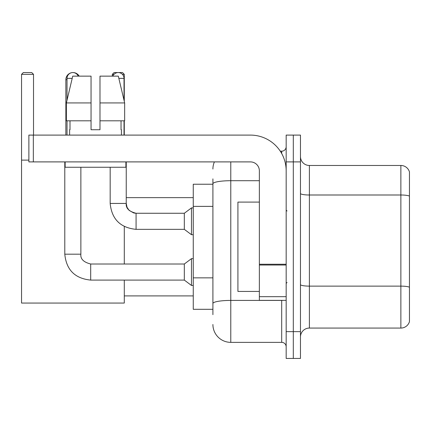 <?xml version="1.0" encoding="UTF-8"?>
<svg xmlns="http://www.w3.org/2000/svg" width="431" height="431" viewBox="0 0 431 431"><rect width="100%" height="100%" fill="white"/><g stroke="black" fill="none" stroke-linecap="round" stroke-linejoin="round"><path stroke-width="0.65" d="M212.909 314.662L212.909 183.811L212.909 184.231L193.255 184.231L193.255 309.302L212.909 309.302M286.168 331.638L286.168 358.441L293.312 358.441L293.312 331.638L293.312 358.441L300.461 358.441L300.461 331.638L293.312 331.638L293.312 161.9L293.312 331.638L286.168 331.638L286.168 161.9L293.312 161.9L293.312 135.097L293.312 161.9L300.461 161.9L300.461 331.638M300.461 161.9L300.461 135.097L286.168 135.097L286.168 161.9M230.779 161.9L230.779 342.359L281.696 342.359L281.696 300.369M280.274 151.179L281.696 151.179A4.466 4.466 0 0 0 286.168 146.712M212.909 306.624L212.909 303.521A17.865 3.103 180 0 1 230.779 300.418L281.696 300.418A4.466 0.776 0 0 0 283.248 300.369M259.365 180.708L230.779 180.708A17.865 3.103 180 0 0 212.909 183.811L212.909 178.87M286.168 346.826A4.466 4.466 0 0 0 281.696 342.359M212.909 169.044A17.865 17.865 0 0 1 214.401 161.9M230.779 342.359A17.865 17.865 0 0 1 212.909 324.489M300.461 336.999A8.932 8.932 0 0 1 309.393 328.066L400.873 328.066L400.873 165.472L309.393 165.472A8.932 8.932 0 0 1 300.461 156.539A8.932 8.932 0 0 0 309.393 165.472L309.393 328.066M409.45 171.904A8.932 8.932 0 0 0 400.873 165.472A8.932 8.932 0 0 1 409.45 171.904L409.45 321.634A8.932 8.932 0 0 1 400.873 328.066M409.45 196.24L409.45 287.24A8.932 1.552 180 0 0 400.873 286.125L309.393 286.125A8.932 1.552 -0 0 1 300.461 284.573M99.987 129.736L91.054 129.736L99.987 129.736L91.054 129.736L99.987 129.736L99.987 76.136L118.315 76.136L124.661 102.934L124.661 120.804L99.987 120.804M114.021 74.347L112.319 74.347L114.102 72.559L122.501 72.559L124.29 74.347L124.29 101.35L124.661 102.934L99.987 102.934M65.862 135.097L65.862 79.708A7.149 7.149 0 0 1 71.228 72.785M72.914 72.564A7.149 7.149 0 0 1 73.006 72.559A7.149 7.149 0 0 1 79.196 76.136M124.29 280.091L124.29 303.052L21.55 303.052L21.55 74.347L23.339 72.559L31.732 72.559L33.521 74.347L21.55 74.347M33.521 135.097L33.521 74.347M21.55 160.111L28.877 160.111M124.29 264.009L124.29 226.507M124.29 120.804L124.29 135.097M124.29 74.347L122.404 74.347M112.319 74.347L112.319 76.136M67.02 100.213L67.02 78.367A5.808 5.808 0 0 1 78.189 76.136M64.79 161.9L64.79 254.182L80.872 254.182C80.328 258.95 83.603 262.226 90.699 264.009L184.323 264.009L184.323 280.091L90.699 280.091L90.699 264.009C83.603 262.226 80.328 258.95 80.872 254.182L80.872 167.26M184.323 264.009L191.466 258.648L191.466 285.451L193.255 285.451M67.02 120.804L67.02 135.097M112.852 76.136A5.808 5.808 0 0 1 124.02 78.367L124.02 100.213M136.077 229.346C120.362 227.794 111.726 219.158 110.174 203.437C111.726 219.158 120.362 227.794 136.077 229.346C120.362 227.794 111.726 219.158 110.174 203.437L126.251 203.437C125.712 208.205 128.988 211.481 136.077 213.264L184.323 213.264L184.323 229.346L136.077 229.346L136.077 213.28M184.323 213.264L191.466 207.909L191.466 234.706L193.255 234.706M124.02 120.804L124.02 135.097M286.168 300.369L259.365 300.369L259.365 264.246L286.168 264.246M286.168 170.832A35.735 35.735 0 0 0 250.433 135.097L33.343 135.097L33.343 161.9L250.433 161.9A8.932 8.932 0 0 1 259.365 170.832L259.365 264.246M33.343 161.9L28.877 161.9L28.877 135.097L33.343 135.097M91.054 102.934L91.054 120.804L91.054 102.934L66.379 102.934L72.726 76.136L91.054 76.136L91.054 129.736M69.612 129.736L70 129.736L69.612 129.736L69.612 135.097M121.429 129.736L121.041 129.736L121.429 129.736L121.429 135.097M121.041 120.804L121.041 129.736M70 129.736L70 120.804M65.146 161.9L65.146 167.26L125.895 167.26L125.895 161.9M91.054 120.804L66.379 120.804L66.379 102.934L72.726 76.136M124.661 102.934L118.315 76.136M259.365 202.101L237.923 202.101L237.923 291.437L259.365 291.437M212.909 206.379L193.255 206.379M212.909 277.85L193.255 277.85M281.696 153.533L281.696 151.179M409.45 196.116A8.932 1.552 180 0 0 400.873 195.001L309.393 195.001A8.932 1.552 0 0 1 300.461 193.449M67.02 79.708L65.862 79.708M67.02 78.367L72.198 78.367M126.251 161.9L126.235 203.437M118.848 78.367L124.02 78.367M286.168 265.022L259.365 265.022M259.365 296.679L286.168 296.679M124.29 295.903L193.255 295.903M126.251 197.635L193.255 197.635M64.79 254.182C66.342 269.903 74.978 278.539 90.699 280.091C74.978 278.539 66.342 269.903 64.79 254.182C66.342 269.903 74.978 278.539 90.699 280.091C74.978 278.539 66.342 269.903 64.79 254.182M80.872 254.182C80.328 258.95 83.603 262.226 90.699 264.009C83.603 262.226 80.328 258.95 80.872 254.182M184.323 280.091L191.466 285.451M191.466 258.648L193.255 258.648M184.323 229.346L191.466 234.706M126.251 203.437L127.032 207.273L129.133 210.387L133.777 212.995L136.077 213.264M110.174 203.437L110.174 167.26M191.466 207.909L193.255 207.909M287.057 211.034L286.168 210.139M287.057 282.504L286.168 283.393"/></g></svg>

